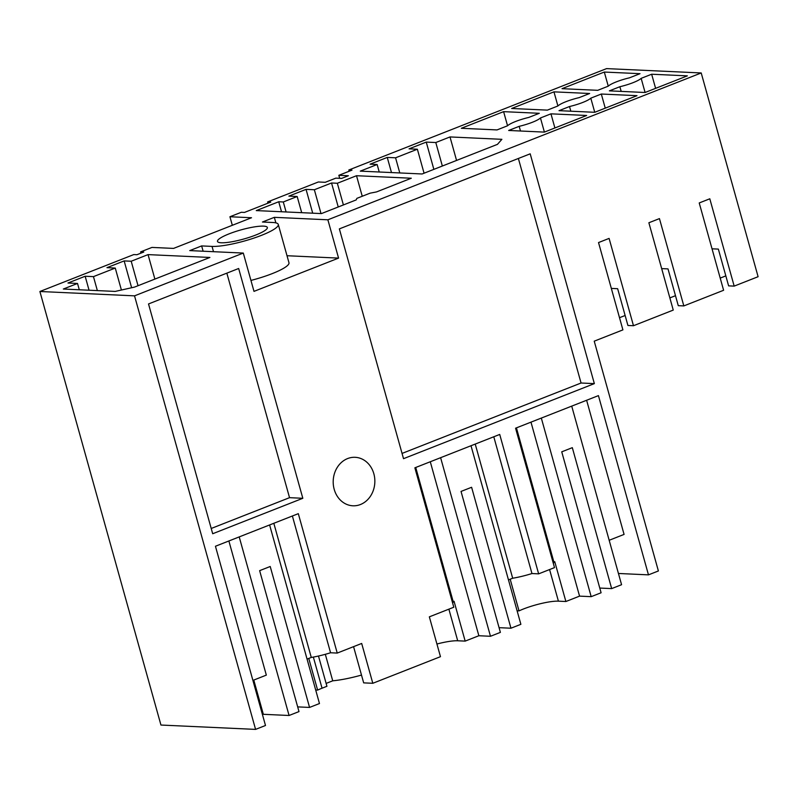 <?xml version="1.0" encoding="UTF-8"?>
<svg xmlns="http://www.w3.org/2000/svg" width="798" height="798" viewBox="0 0 798 798"><rect width="100%" height="100%" fill="white"/><g stroke="black" fill="none" stroke-linecap="round" stroke-linejoin="round"><path stroke-width="1.2" d="M307.07 659.098L311.28 657.442A29.127 5.357 -15.6 0 0 330.572 652.764L337.235 653.073L361.684 643.457L372.806 683.288L440.466 656.674L429.344 616.844L453.793 607.228L414.87 467.818L499.718 434.441L538.64 573.852L554.5 567.617L515.568 428.207L598.43 395.618L648.475 574.859L618.44 573.473M269.614 524.954L319.469 703.537L309.564 707.427L297.674 706.888M239.21 536.904L289.076 715.487L298.991 711.587L259.639 570.65L270.213 566.49L309.564 707.427M289.076 715.487L263.34 714.31L253.784 680.056M228.876 540.974L266.333 675.118L252.906 680.405M255.579 729.392L160.947 725.043L39.9 291.499L134.533 295.849L255.579 729.392L265.495 725.492L215.45 546.251L298.312 513.663L337.235 653.073M39.9 291.499L133.785 254.572L136.947 254.722L143.77 252.038L140.598 251.889L140.947 253.146M140.598 251.889L151.969 247.42L173.555 248.407L251.52 217.744L229.934 216.747L232.328 225.295M229.934 216.747L241.305 212.278L244.467 212.428L270.761 202.084L267.599 201.934L267.948 203.191M267.599 201.934L318.332 181.984L325.235 182.303L335.808 178.144L341.614 178.403L348.387 175.75L338.841 175.311L351.988 170.134L348.826 169.994L606.58 68.608L701.213 72.957L327.878 219.799L274.332 217.335L262.442 222.014L272.816 222.492A37.217 6.853 -15.6 0 1 278.273 224.438A37.217 6.853 -15.6 0 1 261.515 235.33A37.217 6.853 -15.6 0 1 212.029 246.402L201.645 245.924L203.131 251.22M349.175 171.241L348.826 169.994M308.776 658.43L317.624 690.1A26.294 4.838 164.4 0 1 322.043 688.205L326.931 686.29L318.482 656.026M317.624 690.1L315.699 690.011M471.01 445.733L520.875 624.315L510.959 628.216L471.608 487.279L461.035 491.428L500.386 632.375L490.481 636.275L478.86 635.737L465.174 641.113L457.703 640.774A26.294 4.838 -15.6 0 0 436.935 644.016M353.564 646.649L363.669 682.869L372.806 683.288M325.325 654.31L332.726 680.814A41.267 7.591 -15.6 0 0 361.494 675.078M332.726 680.814L326.133 683.407M79.291 289.764L77.526 283.45L67.98 283.011L85.157 276.248L89.057 290.213M85.157 276.248L93.456 276.627L97.356 290.602M131.63 287.739L124.149 260.916L106.962 267.669L115.261 268.058L121.406 290.033M115.261 268.058L93.456 276.627M124.149 260.916L131.201 261.235L138.034 285.714M77.526 283.45L63.321 289.036L115.201 291.42L134.563 287.081L209.894 257.455L148.049 254.612L154.882 279.091M148.049 254.612L131.201 261.235M311.28 657.442L273.824 523.288M292.377 515.997L330.572 652.764M201.645 245.924L189.754 250.602L243.3 253.066L134.533 295.849M594.749 112.289L590.799 98.164A19.421 3.571 -15.6 0 1 569.523 106.523L559.019 110.663L594.719 112.299L637.004 95.67L601.313 94.024L605.253 108.159M590.799 98.164L601.313 94.024M503.608 111.65L539.308 113.296L528.795 117.426A19.421 3.571 -15.6 0 0 507.518 125.795L497.014 129.924L461.324 128.288L503.608 111.65L507.548 125.765M283.3 201.964L297.175 196.508L288.876 196.118L306.053 189.365L314.352 189.744L331.539 182.991L337.345 183.261L356.507 175.72L411.299 178.233L376.526 191.919L370.073 193.176L356.856 198.373L356.207 199.909L321.434 213.585L256.268 210.592L278.731 201.754L283.3 201.964L286.093 211.959M435.798 142.533L426.252 142.094L409.065 148.847L417.374 149.226L395.569 157.804L387.259 157.425L370.082 164.179L377.135 164.508L360.287 171.131L422.132 173.974L497.463 144.348L501.882 139.321L450.002 136.937L435.798 142.533L442.351 166.024M550.959 113.835L586.65 115.471L544.366 132.109L508.665 130.463L519.179 126.333A19.421 3.571 -15.6 0 0 540.455 117.964L550.959 113.835L554.899 127.959M629.502 77.815L640.006 73.685L604.305 72.049L562.021 88.678L597.712 90.324L608.226 86.184A19.421 3.571 -15.6 0 1 629.502 77.815M651.657 74.224L687.357 75.86L645.063 92.498L609.373 90.852L619.876 86.723A19.421 3.571 -15.6 0 0 641.153 78.354L651.657 74.224L655.607 88.349M547.368 110.124L557.872 105.994A19.421 3.571 -15.6 0 1 579.149 97.625L589.652 93.496L553.962 91.85L511.668 108.488L547.368 110.124M263.569 226.133A25.895 4.768 -15.6 0 0 234.891 231.759A25.895 4.768 -15.6 0 0 217.485 241.415A25.895 4.768 -15.6 0 0 221.275 242.772A25.895 4.768 -15.6 0 0 249.944 237.136A25.895 4.768 -15.6 0 0 267.36 227.49A25.895 4.768 -15.6 0 0 263.569 226.133M302.821 498.291L212.687 533.742L148.528 303.948L238.662 268.497L302.821 498.291L289.534 497.673L211.221 528.476M327.878 219.799L338.571 258.103L253.993 291.37L243.3 253.066M701.213 72.957L758.1 276.707L734.18 286.113L709.801 198.792L699.228 202.951L723.606 290.273L683.826 305.923L659.447 218.602L648.874 222.762L673.253 310.083L633.482 325.724L609.093 238.403L598.53 242.562L622.909 329.883L594.231 341.165L658.39 570.959L648.475 574.859M373.843 473.753A24.269 20.828 92.6 0 0 355.14 457.304A24.269 20.828 92.6 0 0 334.202 489.344A24.269 20.828 92.6 0 0 352.906 505.792A24.269 20.828 92.6 0 0 373.843 473.753M594.35 383.619L530.191 153.824L339.359 228.886L403.519 458.68L594.35 383.619L581.064 383.01L402.052 453.424M289.534 497.673L226.841 273.135M518.381 158.473L581.064 383.01M553.343 563.478A29.127 5.357 -15.6 0 0 553.882 562.021L554.76 561.682L565.882 601.512L558.41 601.163A26.294 4.838 -15.6 0 0 523.448 608.994A26.294 4.838 -15.6 0 0 519.019 610.879L510.181 579.208M553.882 562.021L516.426 427.868M530.979 422.142L579.557 596.126L565.882 601.512M508.466 579.887L512.685 578.231A29.127 5.357 -15.6 0 0 531.967 573.543L538.64 573.852M338.841 175.311L339.679 178.323M450.002 136.937L456.566 160.438M377.135 164.508L379.23 171.999M387.259 157.425L391.489 172.567M395.569 157.804L399.788 172.947M417.374 149.226L424.067 173.216M426.252 142.094L433.863 169.366M541.323 418.082L591.178 596.665L601.094 592.764L561.742 451.828L572.316 447.668L611.667 588.605L599.777 588.056M571.717 406.122L621.572 584.705L611.667 588.605M586.62 400.267L624.076 534.411L609.173 540.276M591.178 596.665L579.557 596.126M519.019 610.879L517.094 610.789M331.539 182.991L338.232 206.971M314.352 189.744L321.005 213.565M337.345 183.261L343.399 204.946M356.507 175.72L362.242 196.258M278.731 201.754L281.524 211.749M297.175 196.508L301.694 212.677M452.636 603.089A29.127 5.357 -15.6 0 0 453.184 601.632L454.062 601.283L465.174 641.113M531.967 573.543L493.782 436.775M453.184 601.632L415.728 467.478M430.282 461.753L478.86 635.737M440.616 457.693L490.481 636.275M510.959 628.216L499.079 627.667M512.685 578.231L475.229 444.077M306.053 189.365L312.706 213.186M250.931 280.427A37.217 6.853 -15.6 0 0 288.966 262.741L278.273 224.438M287.001 255.729L338.571 258.103M274.332 217.335L275.879 222.881M675.487 295.689L669.861 297.903M683.826 305.923L678.27 305.664L668.006 268.896L661.682 268.607M604.305 72.049L608.256 86.164M619.876 86.723L621.183 91.401M645.093 92.488L641.153 78.354M734.18 286.113L728.614 285.864L718.35 249.096L712.025 248.806M720.205 278.103L725.831 275.889M553.962 91.85L557.902 105.964M569.523 106.523L570.829 111.201M611.328 288.407L617.652 288.706L627.916 325.474L633.482 325.724M625.133 315.499L619.507 317.704M519.179 126.333L520.486 131.012M544.396 132.089L540.455 117.964M313.355 657.083L322.043 688.205M558.41 601.163L549.583 569.553M457.703 640.774L448.875 609.153M213.505 251.699L212.029 246.402"/></g></svg>
